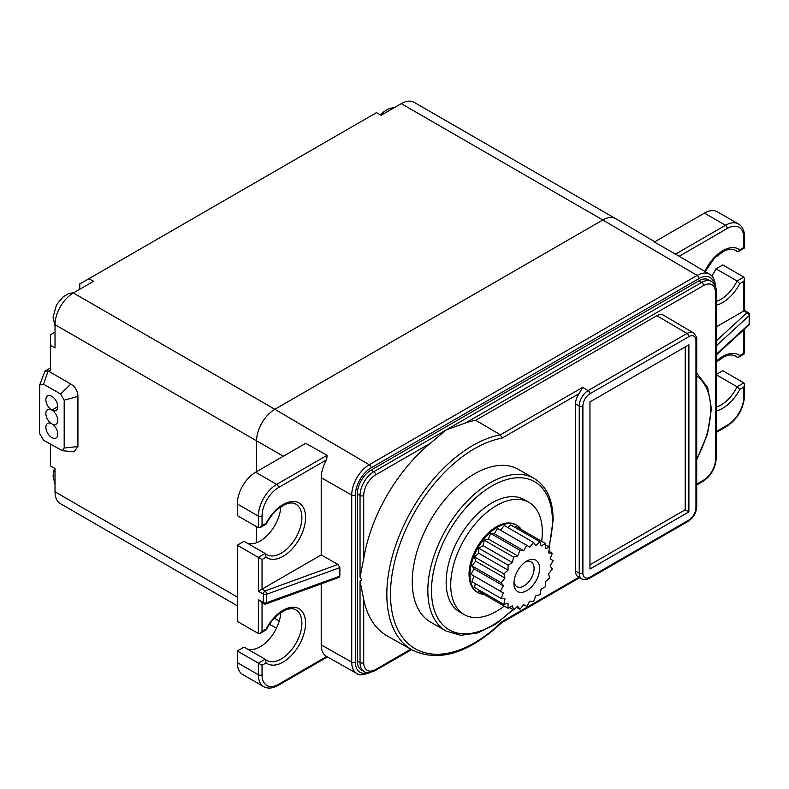<?xml version="1.0" encoding="UTF-8"?>
<svg xmlns="http://www.w3.org/2000/svg" width="789" height="789" viewBox="0 0 789 789"><rect width="100%" height="100%" fill="white"/><g stroke="black" fill="none" stroke-linecap="round" stroke-linejoin="round"><path stroke-width="1.18" d="M474.071 576.019L503.382 592.943L470.994 574.234L474.071 576.019L471.901 581.621L501.212 598.545L504.97 598.881L503.855 604.384L508.047 603.26L508.057 608.28L512.406 605.774L513.531 609.976L517.732 606.248L519.912 609.335L523.679 604.66L526.756 606.425L529.833 601.1L533.601 601.435L535.77 595.833L539.972 594.699L541.106 589.205L545.455 586.691L545.455 581.661L549.657 577.933L548.533 573.731L552.3 569.047L550.13 565.95L553.197 560.624L550.13 558.849L552.3 553.237L548.533 552.902L549.657 547.398L545.455 548.523L545.455 543.503L541.106 546.008L539.972 541.816L535.77 545.534L533.601 542.447L529.833 547.122L526.756 545.357L523.679 550.683L519.912 550.347L517.732 555.949L513.531 557.083L512.406 562.577L508.057 565.092L508.047 570.122L503.855 573.85L504.97 578.051L501.212 582.736L503.382 585.832L500.305 591.158M503.382 592.943L501.212 598.545M521.421 529.626A38.858 22.437 120 0 0 516.874 525.316A38.858 22.437 120 0 0 478.016 547.753A38.858 22.437 120 0 0 478.016 592.628A38.858 22.437 120 0 0 484.022 594.403M470.994 574.234L474.071 568.908L471.901 565.812L475.659 561.127L474.544 556.926L478.736 553.197L478.745 548.168L483.095 545.663L484.219 540.159L488.421 539.025L490.6 533.423L494.368 533.759L523.679 550.683M503.855 604.384L474.544 587.46L475.323 583.604M508.057 608.28L478.745 591.356L478.745 589.886M514.862 527.318L516.144 526.579L545.455 543.503M507.712 527.506L510.661 524.892L539.972 541.816M494.368 533.759L497.445 528.433L500.522 530.208L504.289 525.523L533.601 542.447M516.874 525.316L515.957 524.784A38.858 22.437 120 0 0 477.098 547.221A38.858 22.437 120 0 0 477.098 592.095L478.016 592.628M541.668 541.313A64.767 37.399 120 0 0 542.329 531.993A64.767 37.399 120 0 0 528.906 502.346A64.767 37.399 120 0 0 479.002 519.704A64.767 37.399 120 0 0 450.726 584.886A64.767 37.399 120 0 0 464.139 614.532A64.767 37.399 120 0 0 504.27 606.09M464.139 614.532L459.563 611.889A64.767 37.399 -60 0 1 446.15 582.243A64.767 37.399 -60 0 1 474.416 517.051A64.767 37.399 -60 0 1 524.33 499.703L528.906 502.346M446.071 631.022L430.498 622.038A88.082 50.861 -60 0 1 412.252 581.71A88.082 50.861 -60 0 1 450.706 493.066A88.082 50.861 -60 0 1 518.59 469.465L534.153 478.45A88.082 50.861 -60 0 0 466.279 502.051A88.082 50.861 -60 0 0 427.825 590.695A88.082 50.861 -60 0 0 446.071 631.022L460.766 635.303L477.759 632.936L495.67 624.158L513.116 609.729M582.893 573.1A2.594 1.499 -0 0 1 579.244 573.11A12.614 7.279 120 0 0 581.828 578.889L578.15 576.769A12.614 7.279 -60 0 1 575.536 571.009L579.234 573.11L579.234 405.99A2.594 1.499 0 0 0 582.893 405.98L582.893 573.1A9.991 5.77 120 0 0 589.955 577.173L688.886 520.059A9.991 5.77 120 0 0 695.947 507.82L695.947 340.71A9.991 5.77 120 0 0 688.886 336.627L589.955 393.75A9.991 5.77 120 0 0 582.893 405.98M430.311 443.3L375.613 474.879A16.835 9.724 120 0 0 363.709 495.512L363.709 558.661A121.762 70.3 -60 0 1 430.311 443.3L446.15 429.926L465.648 422.904A121.762 70.3 -60 0 1 475.688 420.281L500.394 434.838L501.912 438.181L579.067 393.632L582.647 387.36L588.14 390.575A12.614 7.279 120 0 0 579.225 406L575.536 403.879L575.536 570.999M575.536 403.879A12.614 7.279 -60 0 1 579.067 393.642M501.587 622.777L501.912 621.722L578.958 577.232M688.886 511.903L589.955 569.017L589.955 401.907L688.886 344.783L688.886 511.903L685.217 509.793L685.217 346.904M363.709 558.661L360.04 577.144L361.875 580.122L360.04 580.98L363.709 599.462L363.709 662.622A16.835 9.724 120 0 0 375.613 669.496L410.773 649.199M501.765 622.639C468.558 653.45 438.753 662.612 412.371 650.106L387.468 636.082A121.762 70.3 -60 0 1 363.709 599.462M357.299 661.034L360.04 662.622A19.429 11.214 -60 0 0 364.064 671.518L361.323 669.93A19.429 11.214 -60 0 1 357.299 661.034L357.299 493.924A19.429 11.214 -60 0 1 371.037 470.126L698.955 280.795A19.429 11.214 -60 0 1 708.67 279.839L711.422 281.426A19.429 11.214 -60 0 0 701.707 282.383L698.955 280.795M693.413 332.879A12.585 7.259 120 0 0 693.393 332.869A12.585 7.259 120 0 0 687.071 333.471L656.823 315.699L475.688 420.281M656.823 315.699A12.949 7.476 -60 0 1 663.342 315.087L693.393 332.869C695.977 335.493 697.081 337.761 696.707 339.655A2.594 1.499 180 0 1 695.947 340.71M79.758 289.257L79.758 283.971L88.91 278.685L93.496 281.328L73.338 292.966L274.858 409.304L369.222 464.741A24.745 14.281 120 0 0 351.726 495.038L321.212 477.73L321.212 554.943L337.958 564.441L339.862 567.636L339.862 576.098L339.181 577.331L266.041 603.92A2.594 1.124 70 0 0 266.534 602.757L339.862 576.098M88.91 278.685L376.531 112.63L381.117 115.273L401.266 103.635A25.909 14.961 -60 0 1 414.215 102.353L615.736 218.701A25.909 14.961 -60 0 1 615.814 218.74L654.771 241.789M283.33 456.239L55.023 324.693A25.909 14.961 -60 0 1 73.338 292.966M50.447 444.207L50.447 465.895L55.023 468.538L55.023 491.803A25.909 14.961 -60 0 0 60.388 503.668L237.302 605.804M77.924 446.554L74.018 451.85L62.232 450.677L64.185 448.024L77.924 446.554L77.924 396.384L64.185 400.201L60.615 394.027L70.793 384.036C75.389 386.866 77.766 390.989 77.924 396.384M55.023 324.693L55.023 347.959L50.447 345.316L50.447 370.169C50.447 367.279 50.447 367.279 50.447 370.169L48.612 371.234L70.793 384.036M50.447 345.316L50.447 334.743L55.023 332.1M50.447 368.897L50.447 368.167M62.232 450.677L43.543 440.232L39.45 433.131L39.677 385.022L43.543 384.174L60.615 394.027M39.677 385.022L44.993 371.126L48.099 371.017L43.543 384.174M64.185 400.201L64.185 448.024M51.818 396.354A8.423 4.862 60 0 1 57.321 403.771A8.423 4.862 60 0 1 56.029 410.517A8.423 4.862 60 0 1 51.818 410.102A8.423 4.862 60 0 1 46.314 402.676A8.423 4.862 60 0 1 47.606 395.93A8.423 4.862 60 0 1 51.818 396.354M51.818 423.851A8.423 4.862 60 0 1 46.314 416.434A8.423 4.862 60 0 1 47.606 409.688A8.423 4.862 60 0 1 51.818 410.102A8.423 4.862 60 0 1 57.321 417.519A8.423 4.862 60 0 1 56.029 424.265A8.423 4.862 60 0 1 51.818 423.851A8.423 4.862 60 0 1 57.321 431.267A8.423 4.862 60 0 1 56.029 438.013A8.423 4.862 60 0 1 51.818 437.599A8.423 4.862 60 0 1 46.314 430.183A8.423 4.862 60 0 1 47.606 423.437A8.423 4.862 60 0 1 51.818 423.851M48.612 371.234L48.099 371.017M57.775 406.66L51.818 410.102M675.128 254.364L725.525 225.269A25.909 14.961 -60 0 1 738.474 223.987L717.408 211.827A25.909 14.961 120 0 0 704.459 213.109L654.377 242.016L679.181 256.257A25.12 14.498 -60 0 1 679.536 256.445L709.587 274.227A24.745 14.281 120 0 0 697.141 275.41L602.776 219.983L274.858 409.304A25.909 14.961 -60 0 0 256.533 441.041L256.533 471.714M321.212 583.87L321.212 644.85A25.12 14.498 120 0 0 326.498 656.389A25.12 14.498 120 0 0 326.685 656.497L278.517 684.31A23.315 13.462 -60 0 1 262.037 674.782L262.037 665.265L258.368 663.154L265.134 659.249L266.692 660.363A29.144 16.825 120 0 0 295.845 643.538A29.144 16.825 120 0 0 295.845 609.877C293.39 608.26 289.8 608.358 285.095 610.173L278.527 614.246C273.635 618.231 269.552 623.428 266.258 629.809L266.11 629.07L262.037 631.417L260.202 633.35L266.258 629.809M327.09 455.302L305.698 443.329L255.626 472.236L276.692 484.397L327.09 455.302L326.685 459.76A25.12 14.498 120 0 0 321.212 477.73M326.685 459.76L278.517 487.572A23.315 13.462 -60 0 0 262.037 516.134L262.037 525.652L266.11 523.304A31.738 18.325 120 0 1 298.577 502.711A31.738 18.325 120 0 1 298.577 540.248A31.738 18.325 120 0 1 266.11 557.142L265.134 553.474L244.067 541.313L237.302 545.219L237.302 621.377L258.368 633.537L260.202 633.35M237.302 545.219L262.037 559.5L262.037 589.117L258.368 591.227L263.319 594.087L263.319 602.549A2.594 1.499 -60 0 0 263.851 603.733L258.368 599.689L263.319 602.549A2.594 1.499 0 0 0 266.534 602.757L266.534 594.295A2.594 1.499 180 0 1 263.319 594.087A2.594 1.499 -60 0 1 265.153 590.912A2.594 1.124 70 0 1 266.534 594.295L339.862 567.636M337.958 564.441L265.153 590.912L262.037 589.117L321.212 554.943M265.587 553.848A29.144 16.825 120 0 0 266.692 554.598L265.134 553.474L258.368 557.379L258.368 591.227M262.037 525.652L260.202 527.585L258.368 527.762L237.302 515.602L237.302 503.964A25.909 14.961 -60 0 1 255.626 472.236M247.381 543.226A29.144 16.825 120 0 0 268.576 534.104A29.144 16.825 120 0 0 280.776 506.814M247.381 648.992A29.144 16.825 120 0 0 268.576 639.879A29.144 16.825 120 0 0 280.776 612.58M266.11 629.07A31.738 18.325 120 0 1 298.577 608.477A31.738 18.325 120 0 1 298.577 646.013A31.738 18.325 120 0 1 266.11 662.918L265.134 659.249L244.067 647.079L237.302 650.984L258.368 663.154L258.368 674.782A2.594 1.499 0 0 0 262.037 674.782M237.302 662.622L258.368 674.782A25.909 14.961 120 0 0 263.733 686.647L242.667 674.487A25.909 14.961 -60 0 1 237.302 662.622L237.302 650.984M266.11 523.304L266.169 524.133L260.202 527.585M716.205 340.947L746.956 312.74A2.594 1.499 -60 0 1 748.248 312.612A2.594 2.594 0 0 1 749.55 314.86A2.594 1.499 180 0 1 749.155 315.659A2.594 1.785 -132.5 0 0 746.956 312.74L743.84 310.945L716.205 326.902M743.84 310.945L743.84 281.328L744.599 278.773L743.84 277.097L722.773 264.936L716.008 268.842A29.144 16.825 -60 0 1 711.747 275.943M716.205 355.04L748.712 325.226A2.594 1.785 -132.5 0 0 749.155 324.121A2.594 1.499 0 0 0 749.55 323.322L749.55 314.86M716.205 361.352A31.738 18.325 -60 0 1 739.766 355.602L743.84 353.255L743.84 329.694M739.766 355.602L738.632 357.141L737.074 357.161A29.144 16.825 120 0 0 735.516 356.036L732.3 354.981L729.401 355.001L724.815 356.312L716.205 362.131M733.918 355.336L737.074 357.161M716.205 374.499L722.773 370.702L743.84 382.862L744.599 384.539L744.599 395.555C743.593 408.663 737.666 418.929 726.817 426.356A2.594 1.499 -120 0 0 727.35 425.172A23.315 13.462 120 0 0 743.84 396.62L743.84 387.093L744.599 384.539M733.918 249.561L737.074 251.385L738.632 251.366L739.766 249.837L743.84 247.48L743.84 237.962A23.315 13.462 120 0 0 727.35 228.445L679.181 256.257M716.205 301.408A29.144 16.825 120 0 0 737.074 281.002L716.008 268.842M743.84 277.097L737.074 281.002L739.766 283.675A31.738 18.325 -60 0 1 716.205 305.136M743.84 387.093L739.766 389.45L737.074 386.768L716.205 374.726M589.955 564.786L685.217 509.793M525.296 562.024A14.251 8.225 -60 0 1 531.135 561.965A14.251 8.225 -60 0 1 531.135 578.416A14.251 8.225 -60 0 1 516.884 586.641A14.251 8.225 -60 0 1 514.014 581.562M535.82 560.19A18.137 10.474 -60 0 1 535.82 581.128A18.137 10.474 -60 0 1 517.683 591.592A18.137 10.474 -60 0 1 513.935 583.298A18.137 10.474 -60 0 1 526.756 561.087A18.137 10.474 -60 0 1 535.82 560.19M474.071 568.908L503.382 585.832M471.901 565.812L501.212 582.736M475.659 561.127L504.97 578.051M474.544 556.926L503.855 573.85M478.736 553.197L508.047 570.122M478.745 548.168L508.057 565.092M483.095 545.663L512.406 562.577M484.219 540.159L513.531 557.083M488.421 539.025L517.732 555.949M490.6 533.423L519.912 550.347M497.445 528.433L526.756 545.357M500.522 530.208L529.833 547.122M545.455 544.972L549.657 547.398M548.868 551.264L552.3 553.237M516.479 607.362L519.912 609.335M509.329 607.55L513.531 609.976M548.75 546.876A85.498 49.362 120 0 0 552.399 520.888A85.498 49.362 120 0 0 491.942 485.985A85.498 49.362 120 0 0 431.494 590.695A85.498 49.362 120 0 0 512.633 609.453M501.912 438.181A118.873 68.633 120 0 0 390.486 594.275A118.873 68.633 120 0 0 501.912 621.722M581.887 578.889C583.249 580.112 585.763 579.935 589.422 578.357A2.594 1.499 -120 0 0 589.955 577.173M589.422 578.357L688.343 521.243A2.594 1.499 -120 0 0 688.886 520.059M588.14 390.585A2.594 1.499 60 0 1 589.955 393.75M581.828 578.889A12.614 7.279 120 0 0 581.868 578.919A12.614 7.279 120 0 0 582.795 579.304M412.371 650.106A121.467 70.122 -60 0 1 399.668 534.735A121.467 70.122 -60 0 1 500.394 434.838L582.647 387.36M360.04 577.144L360.04 495.512A2.594 1.499 0 0 0 363.709 495.512M696.707 484.998L702.999 481.359A2.594 1.499 -120 0 0 703.541 480.176A16.835 9.724 120 0 0 715.445 459.553L715.445 292.433A16.835 9.724 120 0 0 703.541 285.559A2.594 1.499 -120 0 0 701.707 282.383L373.789 471.714A19.429 11.214 -60 0 0 360.04 495.512L357.299 493.924M363.709 662.622A2.594 1.499 0 0 1 360.04 662.622L360.04 580.98M375.613 669.496A2.594 1.499 60 0 1 375.081 670.68L411.542 649.633M696.707 484.121L703.541 480.176M703.541 285.559L465.648 422.904M371.037 470.126L373.789 471.714A2.594 1.499 60 0 1 375.613 474.879M714.301 284.178A22.151 12.792 120 0 0 698.955 278.576L371.037 467.897A22.151 12.792 120 0 0 355.375 495.028L355.375 662.149A22.151 12.792 120 0 0 367.891 672.632M371.037 467.897A2.594 1.499 -120 0 0 369.222 464.741L697.141 275.41A2.594 1.499 -120 0 1 698.955 278.576M355.375 495.028A2.594 1.499 180 0 1 351.726 495.038L351.726 662.158A2.594 1.499 0 0 0 355.375 662.149M321.212 644.85L351.726 662.158A24.745 14.281 120 0 0 356.924 673.53C358.285 675.66 362.802 675.276 370.495 672.376M615.736 218.701A25.909 14.961 -60 0 0 602.776 219.983L401.266 103.635M237.302 597.046L55.023 491.803M256.533 526.707L256.533 542.724M274.286 618.221L279.257 621.042M266.11 662.918L262.037 665.265M262.037 602.678L262.037 631.417M258.368 633.537L258.368 599.689M266.11 557.142L262.037 559.5M278.517 684.31A2.594 1.499 60 0 1 277.984 685.493C272.442 688.511 267.698 688.896 263.733 686.647M265.587 659.624A29.144 16.825 120 0 0 266.692 660.363M262.037 516.134A2.594 1.499 180 0 1 258.368 516.134A25.909 14.961 -60 0 1 276.692 484.397A2.594 1.499 60 0 1 278.517 487.572M258.368 527.762L258.368 516.134L237.302 503.964M266.692 554.598A29.144 16.825 120 0 0 295.845 537.763A29.144 16.825 120 0 0 295.845 504.112C293.39 502.494 289.8 502.593 285.095 504.408L278.527 508.481C273.635 512.465 269.552 517.653 266.258 524.044M743.84 281.328L739.766 283.675M704.814 271.406A31.738 18.325 -60 0 1 739.766 249.837M716.205 354.33L749.155 324.121L749.155 315.659L716.205 345.868M716.205 431.613L727.35 425.172M739.766 389.45A31.738 18.325 -60 0 1 716.205 410.911M727.35 228.445A2.594 1.499 -120 0 0 725.525 225.269L704.459 213.109M743.84 237.962A2.594 1.499 0 0 0 744.599 236.907C744.451 230.595 742.41 226.285 738.474 223.987M737.074 251.385A29.144 16.825 120 0 0 735.516 250.271L732.3 249.206L729.401 249.235L724.815 250.547L714.578 257.944L705.228 271.653M743.84 396.62A2.594 1.499 -0 0 0 744.599 395.555M716.205 407.173A29.144 16.825 120 0 0 737.074 386.768L743.84 382.862M715.445 459.553A2.594 1.499 -0 0 0 716.205 458.488L716.205 291.378A2.594 1.499 180 0 1 715.445 292.433M688.343 521.243C693.462 517.771 696.253 512.939 696.707 506.765A2.594 1.499 180 0 1 695.947 507.82M688.886 336.627A2.594 1.499 -120 0 0 687.071 333.471L588.14 390.575M696.707 458.813A74.827 43.198 120 0 0 696.707 376.156M549.243 547.162L553.158 519.833C552.931 499.91 546.599 486.113 534.153 478.45M501.656 622.738L579.718 577.676M715.386 286.565C715.238 280.559 713.305 276.446 709.587 274.227M44.993 371.126L50.447 367.98M55.023 484.505L53.06 475.945L54.392 468.173M55.023 325.857L53.06 317.286L56.502 304.801L63.09 296.93L68.209 293.833L74.344 292.384M380.485 114.908L383.681 111.831L388.799 108.744L394.944 107.284M356.924 673.53L326.498 656.389M276.456 628.212L269.493 624.286M263.851 603.733A2.594 2.594 0 0 0 266.041 603.92M327.455 656.931L277.984 685.493M748.258 312.612L744.599 310.501L744.599 278.773M748.712 325.226A2.594 2.594 0 0 0 749.55 323.322M738.632 357.141L744.599 353.689L744.599 329.003M738.632 251.366L744.599 247.924L744.599 236.907M726.817 426.356L716.205 432.49M364.064 671.518C365.485 673.303 369.153 673.017 375.081 670.68M702.999 481.359C711.067 475.846 715.465 468.222 716.205 458.488M716.205 291.378C716.471 287.738 714.873 284.415 711.422 281.426M696.707 506.765L696.707 339.655M696.707 459.8L707.565 433.812L711.412 408.554L707.654 387.419L696.707 373.207"/></g></svg>
